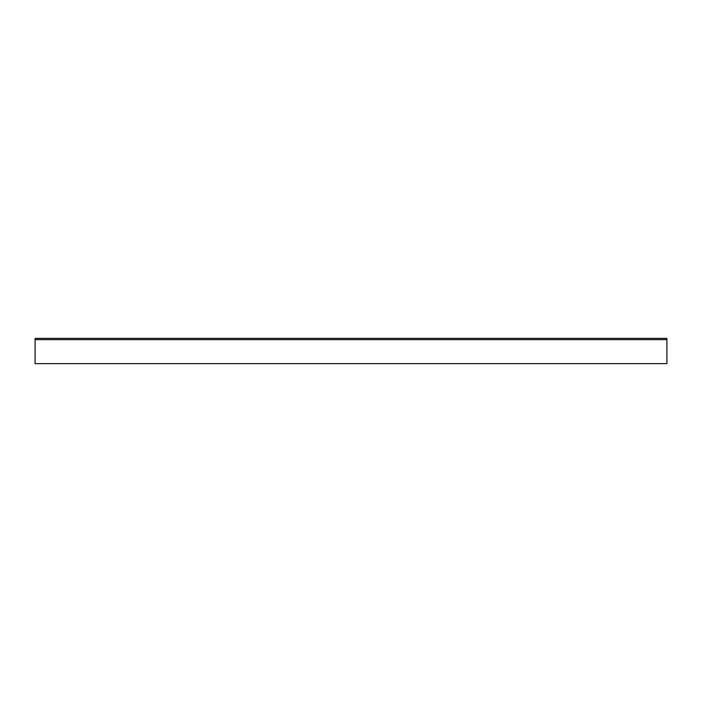 <?xml version="1.0" encoding="UTF-8"?>
<svg xmlns="http://www.w3.org/2000/svg" width="702" height="702" viewBox="0 0 702 702"><rect width="100%" height="100%" fill="white"/><g stroke="black" fill="none" stroke-linecap="round" stroke-linejoin="round"><path stroke-width="1.05" d="M666.9 361.109L666.9 363.636L35.1 363.636L35.1 339.628L666.9 339.628L666.9 361.109M35.1 339.628L35.1 338.364L666.9 338.364L666.9 339.628"/></g></svg>
